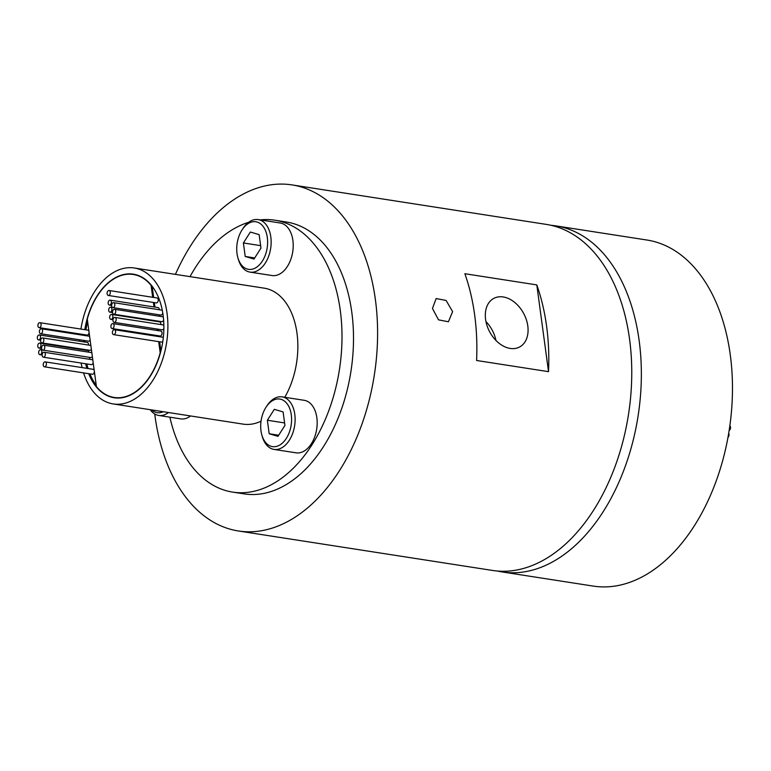 <?xml version="1.0" encoding="UTF-8"?>
<svg xmlns="http://www.w3.org/2000/svg" width="771" height="771" viewBox="0 0 771 771"><rect width="100%" height="100%" fill="white"/><g stroke="black" fill="none" stroke-linecap="round" stroke-linejoin="round"><path stroke-width="1.16" d="M41.316 333.583A2.506 1.581 -81.2 0 0 42.607 330.942A2.506 1.581 -81.2 0 0 41.383 328.774A2.506 1.581 -81.2 0 0 40.68 328.909A2.506 1.581 -81.2 0 0 39.398 331.549A2.506 1.581 -81.2 0 0 40.612 333.718A2.506 1.581 -81.2 0 0 41.316 333.583M40.612 333.718L88.569 341.168A2.506 1.581 -81.2 0 0 89.272 341.033A2.506 1.581 -81.2 0 0 90.13 340.117M89.609 336.31A2.506 1.581 -81.2 0 0 89.34 336.223L41.383 328.774M39.254 339.77A2.506 1.581 -81.2 0 0 40.535 337.129A2.506 1.581 -81.2 0 0 39.321 334.961A2.506 1.581 -81.2 0 0 38.617 335.096A2.506 1.581 -81.2 0 0 37.326 337.737A2.506 1.581 -81.2 0 0 38.55 339.905A2.506 1.581 -81.2 0 0 39.254 339.77M88.463 345.061A2.506 1.581 -81.2 0 0 87.277 342.411L39.321 334.961M42.559 342.758A2.506 1.581 -81.2 0 0 43.841 340.107A2.506 1.581 -81.2 0 0 42.627 337.939A2.506 1.581 -81.2 0 0 41.923 338.074A2.506 1.581 -81.2 0 0 40.632 340.715A2.506 1.581 -81.2 0 0 41.856 342.883A2.506 1.581 -81.2 0 0 42.559 342.758M41.856 342.883L89.812 350.333A2.506 1.581 -81.2 0 0 90.515 350.207A2.506 1.581 -81.2 0 0 91.364 349.282M90.853 345.475A2.506 1.581 -81.2 0 0 90.583 345.389L42.627 337.939M39.678 347.914A2.506 1.581 -81.2 0 0 40.969 345.273A2.506 1.581 -81.2 0 0 39.745 343.105A2.506 1.581 -81.2 0 0 39.042 343.24A2.506 1.581 -81.2 0 0 37.76 345.88A2.506 1.581 -81.2 0 0 38.974 348.049A2.506 1.581 -81.2 0 0 39.678 347.914M88.896 352.193A2.506 1.581 -81.2 0 0 87.701 350.554L39.745 343.105M43.533 349.967A2.506 1.581 -81.2 0 0 44.824 347.326A2.506 1.581 -81.2 0 0 43.6 345.157A2.506 1.581 -81.2 0 0 42.897 345.292A2.506 1.581 -81.2 0 0 41.615 347.933A2.506 1.581 -81.2 0 0 42.829 350.101A2.506 1.581 -81.2 0 0 43.533 349.967M42.829 350.101L90.785 357.551A2.506 1.581 -81.2 0 0 91.489 357.416A2.506 1.581 -81.2 0 0 92.347 356.501M91.826 352.684A2.506 1.581 -81.2 0 0 91.556 352.607L43.6 345.157M40.574 354.535A2.506 1.581 -81.2 0 0 41.865 351.894A2.506 1.581 -81.2 0 0 40.641 349.726A2.506 1.581 -81.2 0 0 39.938 349.861A2.506 1.581 -81.2 0 0 38.656 352.501A2.506 1.581 -81.2 0 0 39.87 354.67A2.506 1.581 -81.2 0 0 40.574 354.535M89.822 359.344A2.506 1.581 -81.2 0 0 88.848 357.252M44.063 357.06A2.506 1.581 -81.2 0 0 45.344 354.409A2.506 1.581 -81.2 0 0 44.13 352.241A2.506 1.581 -81.2 0 0 43.427 352.376A2.506 1.581 -81.2 0 0 42.135 355.017A2.506 1.581 -81.2 0 0 43.359 357.185A2.506 1.581 -81.2 0 0 44.063 357.06M43.359 357.185L91.315 364.635A2.506 1.581 -81.2 0 0 92.019 364.5A2.506 1.581 -81.2 0 0 93.185 362.755M92.838 360.182A2.506 1.581 -81.2 0 0 92.086 359.691L44.13 352.241M45.123 366.678A2.506 1.581 -81.2 0 0 46.405 364.037A2.506 1.581 -81.2 0 0 45.19 361.869A2.506 1.581 -81.2 0 0 44.487 362.004A2.506 1.581 -81.2 0 0 43.195 364.644A2.506 1.581 -81.2 0 0 44.419 366.813A2.506 1.581 -81.2 0 0 45.123 366.678M44.419 366.813L92.375 374.263A2.506 1.581 -81.2 0 0 93.079 374.128A2.506 1.581 -81.2 0 0 94.361 371.458M94.235 370.494A2.506 1.581 -81.2 0 0 93.146 369.319L45.19 361.869M39.822 327.502A2.506 1.581 -81.2 0 0 41.114 324.861A2.506 1.581 -81.2 0 0 39.89 322.692A2.506 1.581 -81.2 0 0 39.186 322.827A2.506 1.581 -81.2 0 0 37.904 325.468A2.506 1.581 -81.2 0 0 39.119 327.636A2.506 1.581 -81.2 0 0 39.822 327.502M39.119 327.636L87.075 335.086A2.506 1.581 -81.2 0 0 87.778 334.951A2.506 1.581 -81.2 0 0 89.07 332.282M88.935 331.318A2.506 1.581 -81.2 0 0 87.846 330.142L39.89 322.692M113.674 329.815A2.506 1.581 -81.2 0 0 112.383 332.465A2.506 1.581 -81.2 0 0 113.607 334.633A2.506 1.581 -81.2 0 0 114.31 334.498A2.506 1.581 -81.2 0 0 115.592 331.858A2.506 1.581 -81.2 0 0 114.378 329.689A2.506 1.581 -81.2 0 0 113.674 329.815M113.607 334.633L161.563 342.083A2.506 1.581 -81.2 0 0 162.267 341.948A2.506 1.581 -81.2 0 0 162.797 341.505M112.181 323.733A2.506 1.581 -81.2 0 0 110.889 326.384A2.506 1.581 -81.2 0 0 112.113 328.552A2.506 1.581 -81.2 0 0 112.817 328.417A2.506 1.581 -81.2 0 0 114.098 325.776A2.506 1.581 -81.2 0 0 112.884 323.608A2.506 1.581 -81.2 0 0 112.181 323.733M112.113 328.552L160.069 336.002A2.506 1.581 -81.2 0 0 160.773 335.867A2.506 1.581 -81.2 0 0 162.055 333.226A2.506 1.581 -81.2 0 0 160.84 331.058L112.884 323.608M114.243 317.546A2.506 1.581 -81.2 0 0 112.961 320.196A2.506 1.581 -81.2 0 0 114.175 322.365A2.506 1.581 -81.2 0 0 114.879 322.23A2.506 1.581 -81.2 0 0 116.17 319.589A2.506 1.581 -81.2 0 0 114.946 317.421A2.506 1.581 -81.2 0 0 114.243 317.546M114.175 322.365L162.132 329.815A2.506 1.581 -81.2 0 0 162.835 329.68A2.506 1.581 -81.2 0 0 163.876 328.359M110.937 314.568A2.506 1.581 -81.2 0 0 109.655 317.209A2.506 1.581 -81.2 0 0 110.87 319.387A2.506 1.581 -81.2 0 0 111.573 319.252A2.506 1.581 -81.2 0 0 112.865 316.611A2.506 1.581 -81.2 0 0 111.641 314.443A2.506 1.581 -81.2 0 0 110.937 314.568M113.819 309.412A2.506 1.581 -81.2 0 0 112.527 312.053A2.506 1.581 -81.2 0 0 113.751 314.221A2.506 1.581 -81.2 0 0 114.455 314.086A2.506 1.581 -81.2 0 0 115.737 311.445A2.506 1.581 -81.2 0 0 114.522 309.277A2.506 1.581 -81.2 0 0 113.819 309.412M113.751 314.221L161.708 321.671A2.506 1.581 -81.2 0 0 162.411 321.536A2.506 1.581 -81.2 0 0 163.597 319.743M109.964 307.359A2.506 1.581 -81.2 0 0 108.672 310A2.506 1.581 -81.2 0 0 109.896 312.168A2.506 1.581 -81.2 0 0 110.6 312.033A2.506 1.581 -81.2 0 0 111.891 309.393A2.506 1.581 -81.2 0 0 110.667 307.224A2.506 1.581 -81.2 0 0 109.964 307.359M112.923 302.791A2.506 1.581 -81.2 0 0 111.631 305.432A2.506 1.581 -81.2 0 0 112.855 307.6A2.506 1.581 -81.2 0 0 113.559 307.465A2.506 1.581 -81.2 0 0 114.85 304.824A2.506 1.581 -81.2 0 0 113.626 302.656A2.506 1.581 -81.2 0 0 112.923 302.791M112.855 307.6L160.811 315.05A2.506 1.581 -81.2 0 0 161.515 314.915A2.506 1.581 -81.2 0 0 162.748 312.833M109.434 300.266A2.506 1.581 -81.2 0 0 108.152 302.907A2.506 1.581 -81.2 0 0 109.366 305.085A2.506 1.581 -81.2 0 0 110.07 304.95A2.506 1.581 -81.2 0 0 111.361 302.309A2.506 1.581 -81.2 0 0 110.137 300.141A2.506 1.581 -81.2 0 0 109.434 300.266M108.383 290.648A2.506 1.581 -81.2 0 0 107.092 293.288A2.506 1.581 -81.2 0 0 108.306 295.457A2.506 1.581 -81.2 0 0 109.01 295.322A2.506 1.581 -81.2 0 0 110.301 292.681A2.506 1.581 -81.2 0 0 109.077 290.513A2.506 1.581 -81.2 0 0 108.383 290.648M108.306 295.457L156.262 302.907A2.506 1.581 -81.2 0 0 156.966 302.772A2.506 1.581 -81.2 0 0 158.257 300.131A2.506 1.581 -81.2 0 0 157.033 297.963L109.077 290.513M452.606 311.6L448.433 321.767L438.516 319.849L432.464 308.467L436.145 298.55L446.101 300.449L452.606 311.6M273.098 400.322A24.074 15.189 -81.2 0 0 266.101 407.088A24.074 15.189 -81.2 0 0 261.803 434.815A24.074 15.189 -81.2 0 0 279.189 445.359A24.074 15.189 -81.2 0 0 291.293 414.817A24.074 15.189 -81.2 0 0 273.098 400.322M266.101 407.088L266.978 405.748A26.58 16.76 98.8 0 1 274.707 398.279A26.58 16.76 98.8 0 1 282.147 396.882A26.58 16.76 98.8 0 1 295.12 419.925A26.58 16.76 98.8 0 1 281.425 447.999A26.58 16.76 98.8 0 1 273.984 449.406A26.58 16.76 98.8 0 1 262.227 436.357L261.803 434.815M249.129 223.031A24.074 15.189 -81.2 0 0 242.133 229.787A24.074 15.189 -81.2 0 0 237.825 257.514A24.074 15.189 -81.2 0 0 255.22 268.067A24.074 15.189 -81.2 0 0 267.325 237.526A24.074 15.189 -81.2 0 0 249.129 223.031M242.133 229.787L243.01 228.457A26.58 16.76 98.8 0 1 250.729 220.988A26.58 16.76 98.8 0 1 258.169 219.581A26.58 16.76 98.8 0 1 271.151 242.634A26.58 16.76 98.8 0 1 257.456 270.708A26.58 16.76 98.8 0 1 250.016 272.115A26.58 16.76 98.8 0 1 238.258 259.056L237.825 257.514M273.984 449.406L296.045 452.828A26.58 16.76 -81.2 0 0 303.485 451.43A26.58 16.76 -81.2 0 0 317.18 423.346A26.58 16.76 -81.2 0 0 304.208 400.303L282.147 396.882M250.016 272.115L272.076 275.536A26.58 16.76 -81.2 0 0 279.516 274.129A26.58 16.76 -81.2 0 0 293.211 246.055A26.58 16.76 -81.2 0 0 280.23 223.012L258.169 219.581M151.636 409.912A24.074 15.189 -81.2 0 0 163.279 411.714M168.492 412.524A26.58 16.76 98.8 0 1 166.141 414.037A26.58 16.76 98.8 0 1 158.701 415.444A26.58 16.76 98.8 0 1 150.258 409.7M158.701 415.444L180.761 418.875A26.58 16.76 -81.2 0 0 188.201 417.468A26.58 16.76 -81.2 0 0 190.553 415.954M729.838 425.804A2.506 1.581 98.8 0 1 730.503 428.175A2.506 1.581 98.8 0 1 729.241 430.372A2.506 1.581 98.8 0 1 729.154 430.411M151.473 285.386L151.077 285.318A62.22 39.244 -81.2 0 0 133.296 274.476A62.22 39.244 -81.2 0 0 115.881 277.762A62.22 39.244 -81.2 0 0 87.287 319.098L96.414 386.599A62.22 39.244 -81.2 0 0 114.195 397.45L116.594 397.817A62.22 39.244 -81.2 0 0 118.561 398.048M114.195 397.45A62.22 39.244 -81.2 0 0 131.61 394.164A62.22 39.244 -81.2 0 0 160.204 352.829L160.407 352.858M96.24 385.307A62.22 39.244 98.8 0 1 89.928 373.887M88.058 368.528A62.22 39.244 98.8 0 1 86.844 363.941M84.916 350.121A62.22 39.244 98.8 0 1 84.887 349.571M84.81 342.035A62.22 39.244 98.8 0 1 84.868 340.589M85.234 335.587A62.22 39.244 98.8 0 1 85.311 334.816M85.966 329.853A62.22 39.244 98.8 0 1 87.624 321.623M88.704 373.694A62.538 39.437 -81.2 0 0 114.147 397.759A62.538 39.437 -81.2 0 0 131.658 394.453A62.538 39.437 -81.2 0 0 163.876 328.388A62.538 39.437 -81.2 0 0 133.344 274.168A62.538 39.437 -81.2 0 0 115.833 277.473A62.538 39.437 -81.2 0 0 84.81 329.67M134.54 274.38A62.538 39.437 -81.2 0 0 131.321 274.254M83.567 372.894A68.792 43.388 -81.2 0 0 113.183 403.937A68.792 43.388 -81.2 0 0 132.448 400.303A68.792 43.388 -81.2 0 0 167.885 327.636A68.792 43.388 -81.2 0 0 134.308 267.99A68.792 43.388 -81.2 0 0 115.043 271.623A68.792 43.388 -81.2 0 0 80.916 329.063M80.251 334.026A68.792 43.388 -81.2 0 0 80.165 334.797M79.76 339.799A68.792 43.388 -81.2 0 0 79.692 341.235M79.635 348.752A68.792 43.388 -81.2 0 0 79.654 349.302M81.128 363.054A68.792 43.388 -81.2 0 0 82.092 367.603M261.041 421.178A68.792 43.388 98.8 0 1 243.144 424.127L113.183 403.937M248.648 222.299A137.585 86.766 -81.2 0 0 236.311 227.464A137.585 86.766 -81.2 0 0 190.013 276.644M169.871 417.178A137.585 86.766 -81.2 0 0 232.591 492.1A137.585 86.766 -81.2 0 0 271.103 484.834A137.585 86.766 -81.2 0 0 341.987 339.491A137.585 86.766 -81.2 0 0 274.823 220.198A137.585 86.766 -81.2 0 0 260.155 219.889M232.591 492.1L244.099 493.883A137.585 86.766 -81.2 0 0 282.61 486.617A137.585 86.766 -81.2 0 0 353.494 341.283A137.585 86.766 -81.2 0 0 286.33 221.99L274.823 220.198M485.595 319.416A27.515 19.323 62.1 0 0 519.577 347.008A27.515 19.323 62.1 0 0 527.798 325.969A27.515 19.323 62.1 0 0 493.825 298.377A27.515 19.323 62.1 0 0 485.595 319.416M497.324 571.022A175.104 110.436 -81.2 0 0 502.094 571.937A175.104 110.436 -81.2 0 0 551.12 562.685A175.104 110.436 -81.2 0 0 641.337 377.703A175.104 110.436 -81.2 0 0 555.852 225.884A175.104 110.436 -81.2 0 0 551.034 225.305M502.094 571.937L593.217 586.085A175.104 110.436 -81.2 0 0 642.233 576.843A175.104 110.436 -81.2 0 0 732.45 391.861A175.104 110.436 -81.2 0 0 646.965 240.032L555.852 225.884M154.74 413.998A175.104 110.436 -81.2 0 0 238.335 530.968A175.104 110.436 -81.2 0 0 287.361 521.716A175.104 110.436 -81.2 0 0 377.578 336.734A175.104 110.436 -81.2 0 0 292.093 184.915A175.104 110.436 -81.2 0 0 243.077 194.157A175.104 110.436 -81.2 0 0 175.422 274.38M238.335 530.968L492.505 570.444A175.104 110.436 -81.2 0 0 541.531 561.192A175.104 110.436 -81.2 0 0 631.738 376.219A175.104 110.436 -81.2 0 0 546.263 224.39L292.093 184.915M160.782 324.533A2.506 1.581 -81.2 0 0 159.597 321.883L111.641 314.443M159.809 316.312A2.506 1.581 -81.2 0 0 158.874 314.751M159.318 309.749A2.506 1.581 -81.2 0 0 158.094 307.59L110.137 300.141M152.138 286.234L153.66 297.433M154.354 302.608L154.961 307.099M156.831 320.909L156.908 321.468M157.949 329.159L158.142 330.634M158.845 335.809L158.951 336.609M159.655 341.784L160.898 350.988M162.363 310.626A2.506 1.581 -81.2 0 0 161.582 310.106L113.626 302.656M163.375 317.44A2.506 1.581 -81.2 0 0 162.479 316.727L114.522 309.277M163.876 325.719A2.506 1.581 -81.2 0 0 162.903 324.87L114.946 317.421M163.269 337.92A2.506 1.581 -81.2 0 0 162.334 337.139L114.378 329.689M134.308 267.99L264.27 288.171A68.792 43.388 98.8 0 1 296.266 328.716A68.792 43.388 98.8 0 1 284.778 397.287M464.865 273.724A175.104 110.436 98.8 0 1 476.594 360.491L548.528 371.661A175.104 110.436 -81.2 0 0 536.799 284.904L464.865 273.724M536.799 284.904L548.528 371.661M495.946 340.454A27.515 19.323 62.1 0 0 485.971 321.603M84.155 334.633A62.538 39.437 -81.2 0 0 84.078 335.404M83.711 340.416A62.538 39.437 -81.2 0 0 83.653 341.852M83.721 349.388A62.538 39.437 -81.2 0 0 83.75 349.938M85.648 363.758A62.538 39.437 -81.2 0 0 86.853 368.345M112.248 397.065A62.538 39.437 -81.2 0 0 115.351 397.913M137.643 275.228A62.22 39.244 -81.2 0 0 135.696 274.852L133.296 274.476M151.077 285.318L152.697 297.288M153.4 302.454L154.007 306.954M155.867 320.765L155.944 321.324M156.985 329.015L157.188 330.489M157.882 335.655L157.997 336.464M158.691 341.63L160.204 352.829M728.672 433.379A2.506 1.581 98.8 0 1 727.969 437.388M254.006 259.056L260.955 248.137L259.133 234.625L250.353 232.042L243.395 242.961L245.217 256.473L254.006 259.056M267.364 420.253L269.185 433.765L277.974 436.347L284.933 425.428L283.102 411.926L274.322 409.334L267.364 420.253L284.595 422.932M254.709 257.948L245.217 256.473M260.617 245.641L243.395 242.961M278.678 435.239L269.185 433.765M40.641 349.726L42.578 350.024M110.87 319.387L113 319.714M109.896 312.168L112.566 312.583M109.366 305.085L111.631 305.432M110.667 307.224L112.605 307.523M39.87 354.67L42.135 355.017M38.974 348.049L41.644 348.463M38.55 339.905L40.67 340.233"/></g></svg>
